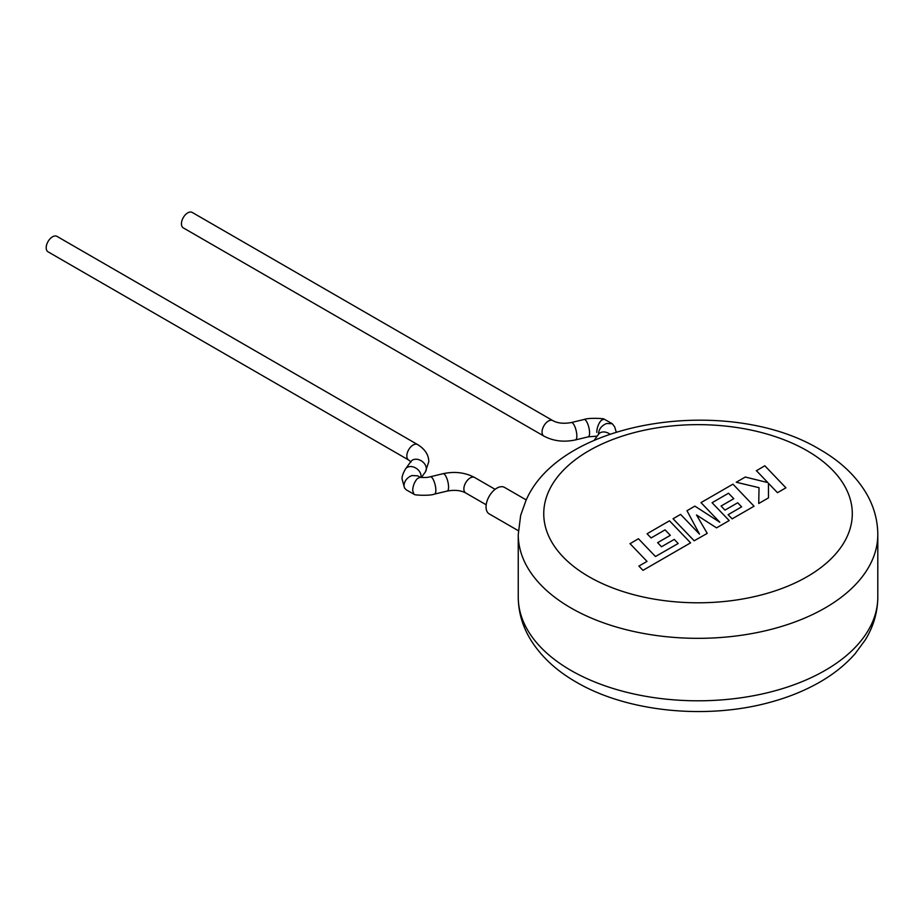 <?xml version="1.0" encoding="UTF-8"?>
<svg xmlns="http://www.w3.org/2000/svg" width="924" height="924" viewBox="0 0 924 924"><rect width="100%" height="100%" fill="white"/><g stroke="black" fill="none" stroke-linecap="round" stroke-linejoin="round"><path stroke-width="1.39" d="M629.983 543.612L647.019 561.399L638.9 566.089L642.977 570.339L690.598 542.85L669.484 520.801L647.066 533.749L651.108 537.93L665.072 529.868L670.339 535.331L657.611 542.677L661.526 546.754L674.254 539.397L678.158 543.508L655.474 556.514L638.426 538.738L629.983 543.739M707.183 533.275L696.511 514.98L716.55 527.858L729.186 520.57L712.081 502.725L728.528 493.231L733.795 498.694L721.067 506.04L724.982 510.117L737.71 502.76L741.614 506.872L728.1 514.68L732.143 518.861L754.053 506.213L732.951 484.164L700.993 502.61L719.796 522.233L694.883 506.133L686.982 510.706L699.491 534.107L680.595 514.391L673.053 518.745L694.167 540.783L707.183 533.402M756.363 470.639L767.844 482.605L745.287 477.038L736.255 482.247L759.031 487.687L758.731 503.511L768.491 497.874L768.456 483.298L777.477 492.688L785.92 487.814L764.806 465.777L756.363 470.766M414.021 494.352L412.647 490.54C412.959 485.77 414.518 481.808 417.313 478.667L419.993 477.315C424.463 477.696 427.904 477.512 430.318 476.761A8.928 2.795 -103.5 0 1 433.922 481.011A8.928 2.795 -103.5 0 1 435.839 490.194A8.928 2.795 -103.5 0 1 434.488 494.109C429.579 496.049 414.529 495.102 414.553 494.536L406.283 489.882L404.504 487.964L402.113 479.048C401.778 476.853 402.922 473.469 405.555 468.895A8.928 6.734 35.8 0 1 414.83 467.532A8.928 6.734 35.8 0 1 421.032 476.091A8.928 6.734 35.8 0 1 420.894 477.419M420.281 477.35L417.613 475.814L411.908 475.537C407.137 477.546 404.481 480.873 403.961 485.527L404.504 487.964M46.2 247.748A8.928 5.151 -60 0 1 50.092 238.762A8.928 5.151 -60 0 1 56.976 236.371L417.602 444.571A8.928 5.151 -60 0 0 410.718 446.962A8.928 5.151 -60 0 0 406.826 455.948A8.928 5.151 -60 0 0 408.674 460.037L48.048 251.825A8.928 5.151 -60 0 1 46.2 247.748M526.253 499.942L504.516 487.398A15.304 8.836 120 0 0 492.723 491.499A15.304 8.836 120 0 0 486.047 506.895A15.304 8.836 120 0 0 489.212 513.894L518.352 530.711M518.249 534.546L520.674 515.315L525.86 500.773C560.706 418.78 730.203 395.126 819.865 449.48C839.65 460.81 854.792 474.867 865.291 491.649C873.515 505.07 877.684 519.369 877.8 534.546A179.776 103.788 180 0 1 766.828 630.434A179.776 103.788 180 0 1 570.905 607.934A179.776 103.788 180 0 1 518.249 534.546L518.249 597.008A179.776 103.788 0 0 0 570.905 670.397A179.776 103.788 0 0 0 766.828 692.896A179.776 103.788 0 0 0 877.8 597.008C877.684 612.173 873.515 626.472 865.291 639.893L855.208 653.615C845.333 664.899 833.078 674.647 818.456 682.871C804.226 690.875 788.415 697.262 771.032 702.032C707.287 719.946 627.408 712.185 576.183 682.074C556.329 670.697 541.152 656.583 530.653 639.731C522.499 626.356 518.364 612.104 518.249 597.008M598.509 433.368C599.122 428.748 601.824 425.456 606.641 423.492L612.266 423.712L603.996 419.069L601.235 420.362C598.486 423.527 596.996 427.523 596.754 432.351M192.204 212.428A8.928 5.151 120 0 0 185.331 214.818A8.928 5.151 120 0 0 181.439 223.804A8.928 5.151 120 0 0 183.287 227.882L543.901 436.093A8.928 5.151 120 0 1 542.053 432.005A8.928 5.151 120 0 1 545.957 423.019A8.928 5.151 120 0 1 552.829 420.628L192.204 212.428M616.25 432.097L614.656 426.842L612.266 423.712M443.058 473.7A8.928 2.795 -103.5 0 1 446.662 477.951A8.928 2.795 -103.5 0 1 448.567 487.133A8.928 2.795 -103.5 0 1 447.228 491.06C454.77 489.708 460.937 490.344 465.719 492.966A8.928 5.151 -60 0 1 463.871 488.888A8.928 5.151 -60 0 1 467.775 479.903A8.928 5.151 -60 0 1 474.647 477.512C465.188 472.476 454.654 471.205 443.058 473.7L430.318 476.761M405.555 468.895L410.857 461.538A8.928 6.734 35.8 0 1 420.12 460.187A8.928 6.734 35.8 0 1 426.334 468.745A8.928 6.734 35.8 0 1 425.34 471.979L428.782 461.677C428.713 454.827 424.982 449.122 417.602 444.571M597.17 436.14L588.23 436.844A8.928 2.795 76.5 0 0 589.57 432.917A8.928 2.795 76.5 0 0 587.664 423.735A8.928 2.795 76.5 0 0 584.06 419.484L571.332 422.545A8.928 2.795 76.5 0 1 574.936 426.796A8.928 2.795 76.5 0 1 576.842 435.978A8.928 2.795 76.5 0 1 575.502 439.905C563.906 442.4 553.372 441.129 543.901 436.093M609.921 434.199A8.928 6.734 -144.2 0 0 598.521 434.268L598.59 434.372M588.934 576.703A154.273 89.074 0 0 0 807.114 576.703A154.273 89.074 0 0 0 807.114 450.739A154.273 89.074 0 0 0 588.934 450.739A154.273 89.074 0 0 0 588.934 576.703M474.647 477.512L495.114 489.327M594.074 440.436L598.521 434.268M877.8 534.546L877.8 597.008M571.332 422.545C563.79 423.897 557.622 423.261 552.829 420.628M588.23 436.844L575.502 439.905M584.06 419.484C588.646 417.579 604.377 418.491 603.996 419.057M410.984 462L408.674 460.037M421.39 477.454L425.34 471.979M447.228 491.06L434.488 494.109M465.719 492.966L486.186 504.781"/></g></svg>
